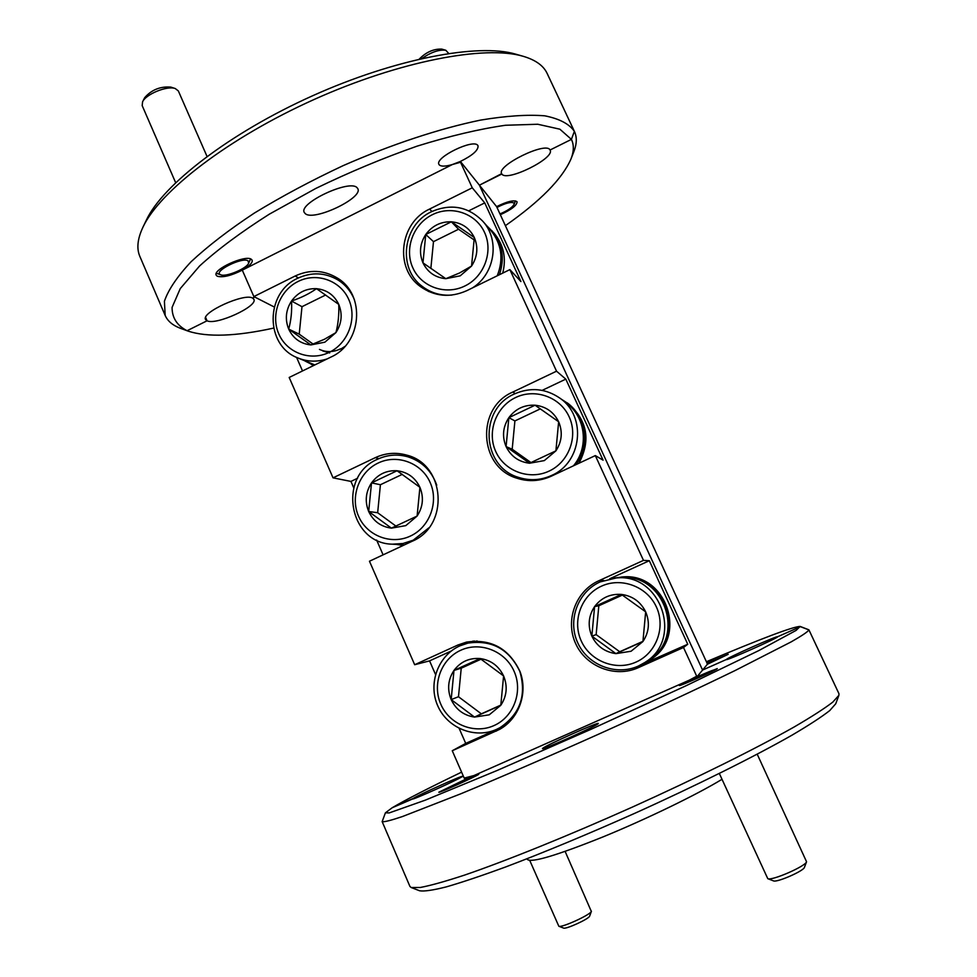 <?xml version="1.0" encoding="UTF-8"?>
<svg xmlns="http://www.w3.org/2000/svg" width="977" height="977" viewBox="0 0 977 977"><rect width="100%" height="100%" fill="white"/><g stroke="black" fill="none" stroke-linecap="round" stroke-linejoin="round"><path stroke-width="1.47" d="M428.952 527.775L413.186 540.208L403.012 543.505L392.412 544.189L404.38 544.897M378.184 463.025C359.072 471.964 349.925 496.841 358.583 516.271C366.961 535.836 391.215 545.19 410.401 536.055C429.709 527.201 439.003 501.983 430.136 482.467C421.551 462.817 397.15 453.792 378.184 463.025M392.412 544.189C348.85 543.554 337.224 476.092 377.476 459.275C387.344 454.72 397.492 453.902 407.897 456.809C422.015 461.4 431.639 470.853 436.743 485.166M417.106 516.064L419.915 487.303L397.053 470.755L371.516 482.894L368.683 511.496L391.423 528.142L417.106 516.064C423.029 506.929 423.957 497.342 419.915 487.303C415.188 477.582 407.568 472.074 397.053 470.755C386.489 470.193 377.977 474.236 371.516 482.894C365.642 491.968 364.702 501.494 368.683 511.496C373.336 521.193 380.908 526.737 391.423 528.142L405.797 525.626L417.106 516.064M402.353 474.321L380.419 484.726L377.659 512.73L368.683 511.496M377.659 512.73L396.1 526.212M380.419 484.726L371.516 482.894M601.466 586.163C581.388 595.14 571.948 620.713 581.23 640.912C590.206 661.234 615.852 671.26 636.015 662.088C656.3 653.21 665.911 627.283 656.397 606.986C647.189 586.554 621.396 576.894 601.466 586.163M638.347 666.07C615.998 676.231 587.58 665.105 577.639 642.585C567.368 620.212 577.834 591.891 600.061 581.938L616.365 577.932C660.965 573.12 683.644 639.41 644.881 662.479L638.347 666.07M642.927 641.523L645.663 611.834L621.421 594.419L594.59 606.595L591.842 636.125L615.937 653.637L642.927 641.523C649.094 632.168 650.01 622.276 645.663 611.834C640.594 601.722 632.522 595.921 621.421 594.419C610.283 593.686 601.331 597.753 594.59 606.595C588.484 615.889 587.568 625.732 591.842 636.125C596.813 646.2 604.848 652.038 615.937 653.637L631.081 651.244L642.927 641.523M622.398 595.066L598.828 605.752L596.141 634.623L619.723 651.744L615.937 653.637M619.723 651.744L642.951 641.327M596.141 634.623L591.842 636.125M598.828 605.752L594.59 606.595M644.881 662.479L648.728 659.927C686.452 637.492 664.372 572.998 620.957 577.676L616.365 577.932M589.681 915.974L589.571 916.255C588.472 919.162 565.695 929.518 563.558 928.077L558.832 926.245C561.433 928.028 589.998 915.034 591.341 911.456L565.121 851.419M529.766 860.493L558.832 926.245M713.735 670.173L713.735 670.1C713.442 669.404 683.485 682.752 682.984 683.802L682.96 683.851C681.726 685.256 713.637 671.089 713.735 670.173M719.341 773.491L767.775 878.665C771.635 881.095 805.805 866.196 806.55 861.751L757.212 754.207M806.55 861.751L804.45 867.332C803.827 870.959 776.605 882.829 773.442 880.863L767.775 878.665M305.129 361.087L313.886 365.398M345.247 284.637L338.433 280.252C345.699 285.015 351.012 291.476 354.382 299.67M396.65 544.445L403.171 545.459M414.834 458.433L411.867 457.981M578.921 463.257C590.865 440.7 587.519 420.977 568.883 404.099L560.932 398.921M519.288 477.631L524.625 480.086M575.856 464.698C590.291 445.903 586.163 416.52 567.271 402.89M501.97 726.583L506.318 724.787M474.468 641.01L470.059 642.61M220.423 274.647L220.826 274.83C226.102 277.212 246.79 268.528 248.659 263.167L248.024 260.798C242.247 256.756 212.901 271.496 220.423 274.647M207.014 156.405L178.327 90.91L175.262 88.541C167.299 85.426 145.866 94.146 142.569 101.852L142.19 105.638L175.64 182.65M142.569 101.852L144.645 97.724C151.472 89.847 160.179 86.294 170.767 87.087L175.262 88.541M500.029 213.914C507.552 210.69 512.241 207.503 514.097 204.376L514.036 203.082C511.386 201.555 505.72 202.996 497.024 207.405M448.675 53.43L445.817 50.267C439.027 49.424 431.101 52.147 422.04 58.449M419.28 59.084C426.033 52.16 433.519 48.838 441.714 49.094L445.817 50.267M642.243 664.091L650.609 659.438C688.26 636.857 666.192 572.437 622.752 576.943L613.287 578.201M649.595 660.122C687.515 637.37 665.288 572.461 621.531 577.004M505.427 225.638C540.281 201.213 562.105 179.035 570.922 159.117C573.939 151.508 574.097 144.926 571.411 139.381L574.378 131.345L547.022 73.202C543.359 65.52 535.384 59.878 523.122 56.275C485.105 44.905 399.385 61.124 314.093 99.495C228.765 137.794 159.727 191.138 142.984 227.116C137.476 238.803 136.45 248.573 139.87 256.45L165.186 315.486L164.405 301.258C168.3 289.778 177.203 276.601 191.101 261.726C207.857 246.106 228.948 229.876 254.35 213.071C281.803 196.328 311.455 180.489 343.293 165.577C391.606 144.388 439.626 128.561 480.391 120.134C505.952 115.872 527.397 114.443 544.714 115.811C559.332 118.706 569.225 123.884 574.378 131.345L571.411 139.381L559.882 129.196L537.753 124.25L505.5 125.264C479.377 129.001 449.908 135.962 417.094 146.147C383.216 158.03 349.473 172.123 315.876 188.402L269.286 214.195C241.148 232.05 217.92 249.306 199.589 265.988L180.244 288.618L172.086 307.389C172.013 317.757 177.008 325.536 187.083 330.727L179.78 328.052C172.489 325.182 167.629 320.993 165.186 315.486M142.984 227.116L146.391 220.045C162.829 184.787 229.803 132.945 312.445 95.844C395.062 58.669 478.29 43.012 515.575 54.126L523.122 56.275M382.154 821.633L409.949 886.469L411.219 887.531L420.354 887.47C430.649 885.516 445.39 881.388 464.576 875.099C506.318 860.786 567.991 835.885 632.143 807.185C696.186 778.278 755.758 748.687 794.167 726.973C811.606 716.8 824.478 708.52 832.783 702.121L838.889 695.331L838.962 693.731L808.919 629.872L800.395 626.672L777.655 636.76C778.864 637.566 725.435 661.319 726.424 659.548L726.436 659.475C726.509 658.132 778.181 635.184 777.655 636.735L800.395 626.672L808.919 629.872C808.04 631.63 802.129 635.636 791.199 641.865L735.144 670.515C696.955 689.078 649.204 711.354 598.779 734.093C548.292 756.699 500.004 777.57 460.912 793.751L402.561 816.503C390.751 820.472 383.949 822.182 382.154 821.633L385.427 812.815L389.188 812.925L425.386 800.114L497.11 770.487L591.232 729.208L685.83 685.854L758.702 650.633L796.121 630.397L800.139 626.428C793.006 626.623 761.755 638.396 706.408 661.734M461.596 772.135C427.987 788.354 404.844 800.224 392.192 807.747L385.427 812.815M838.889 695.331L835.75 703.77L829.729 710.584C821.608 716.947 809.054 725.129 792.091 735.119C754.732 756.418 696.98 785.227 634.867 813.267C587.299 834.456 544.128 852.396 505.365 867.075C481.746 875.722 462.048 882.329 446.257 886.896C432.982 890.242 424.103 891.537 419.622 890.78L411.219 887.531M478.767 774.297C475.31 776.874 438.038 793.58 438.832 792.213L465.431 779.328L464.197 778.095L478.767 774.297M465.431 779.328L697.041 676.743L717.289 668.598C717.265 669.66 678.746 686.807 679.418 685.451L696.711 676.218L697.041 676.743L702.573 670.063L726.436 659.475L702.573 670.063L707.385 664.262L706.847 662.699L496.609 206.635C507.075 201.445 513.853 199.784 516.943 201.653L517.065 201.86C516.918 205.426 511.35 209.701 500.383 214.684M722.003 779.304C696.931 794.606 646.664 819.019 602.98 836.923C556.658 855.486 531.476 862.996 527.421 859.467L527.104 858.759M598.107 723.725C595.665 726.351 541.368 750.617 542.479 748.59L542.821 748.223C546.717 744.975 598.962 721.661 598.315 723.456L598.107 723.725M413.381 798.356L413.381 798.356C418.974 794.716 462.988 774.981 462.255 776.446L461.718 776.91C457.212 780.086 411.61 800.554 412.66 798.942L392.192 807.747L413.381 798.356M305.325 213.694L304.274 212.436C298.278 203.24 349.705 179.072 357.045 187.669L357.814 188.695C363.395 197.952 313.898 221.498 305.325 213.694M496.609 206.635L479.414 185.19L501.653 173.65C496.243 165.663 546.607 141.006 550.039 150.018L550.112 150.165C555.119 158.286 506.379 182.308 501.86 174.004L479.414 185.19L702.573 670.063L479.414 185.19L460.399 161.449L460.533 162.255L452.388 164.527L242.504 270.031C231.305 275.685 222.89 277.749 217.248 276.235L216.198 275.196C212.534 269.567 245.154 254.667 251.211 259.198L252.127 260.151C252.738 262.129 250.649 264.755 245.838 268.016L242.504 270.031M188.158 331.142L179.78 328.052L187.083 330.727L207.063 320.786L205.622 317.464L207.063 320.786L205.549 319.455C200.896 312.53 244.592 292.709 252.628 298.095L253.873 299.304C258.221 306.265 216.027 325.61 207.063 320.786L187.083 330.727L188.158 331.142C207.356 337.383 235.836 336.381 273.584 328.113M439.259 164.869L438.942 164.392C434.447 157.529 474.016 138.294 477.851 145.512L478.046 145.854C478.412 150.226 472.526 155.428 460.399 161.449L452.388 164.527C445.524 166.53 441.152 166.652 439.259 164.869M429.562 209.066L472.27 187.804L484.739 202.898L520.912 281.547L509.872 269.615L466.713 290.706C450.079 298.034 434.582 296.605 420.208 286.432C394.195 267.906 399.727 222.622 429.562 209.066L431.944 211.459M468.801 210.8L484.739 202.898M512.827 392.046L556.536 371.187L565.805 379.125L603.078 460.167L595.323 455.587L551.15 476.251C539.976 481.27 528.618 481.942 517.089 478.266C478.62 467.25 475.823 407.678 512.827 392.046L515.233 393.584M542.186 390.36L565.805 379.125M598.718 580.802L643.477 560.383L649.326 560.713L687.747 644.246L683.509 647.495L638.262 667.694C615.18 678.197 585.834 666.693 575.575 643.428C564.962 620.322 575.771 591.073 598.718 580.802L603.676 580.472M609.648 578.799L649.326 560.713M687.747 644.246L639.862 665.349M459.178 728.439L465.724 743.399L452.253 750.739L499.613 729.392C519.166 718.571 528.227 692.705 519.935 671.358C508.846 648.362 491.028 638.616 466.481 642.109L457.932 645.003L414.675 664.726L369.465 561.225L412.16 541.258C449.493 525.919 445.561 464.612 406.847 455.16C396.064 452.095 385.536 452.937 375.29 457.663L333.035 477.838L289.18 377.464L330.922 357.069C361.905 343.452 365.838 294.749 337.383 278.066C323.851 269.957 309.782 269.261 295.164 276.002L253.849 296.581L242.406 270.397M274.232 306.986L253.849 296.581M296.568 357.374L302.516 370.942M414.26 458.128L411.732 457.944M357.558 478.254L350.926 481.417L333.035 477.838M350.926 481.417L353.698 487.743M376.621 540.049L383.106 554.851M465.724 743.399L504.95 725.887M473.1 641.095L469.216 642.805M451.362 650.951L429.562 660.879L414.675 664.726M429.562 660.879L435.51 674.46M464.197 778.095L452.253 750.739M683.509 647.495L696.711 676.218M595.323 455.587L643.477 560.383M509.872 269.615L556.536 371.187M460.533 162.255L472.27 187.804M571.411 139.381L550.039 150.018L571.411 139.381M254.753 297.045L252.628 298.095L254.753 297.045M461.718 776.91L463.367 776.178L461.718 776.91M502.715 273.12C506.513 258.148 503.668 244.873 494.167 233.283L486.839 225.846M427.205 290.23L428.219 291.293M499.381 274.745C504.95 258.465 502.508 243.823 492.042 230.853M518.433 477.35C481.319 466.554 478.742 409.033 514.488 393.926C530.609 386.953 545.85 388.443 560.212 398.372C586.896 416.8 581.816 462.732 551.602 475.457C540.708 480.354 529.656 480.977 518.433 477.35L527.788 480.464M515.624 397.529C496.023 406.713 486.729 431.919 495.73 451.484C504.425 471.195 529.412 480.476 549.098 471.097C568.919 462.011 578.347 436.463 569.139 416.8C560.224 397.004 535.091 388.064 515.624 397.529M555.901 450.849L558.649 421.759L535.066 405.211L508.858 417.655L506.086 446.587L529.546 463.232L555.901 450.849C561.946 441.58 562.862 431.883 558.649 421.759C553.751 411.976 545.887 406.456 535.066 405.211C524.197 404.71 515.465 408.862 508.858 417.655C502.874 426.864 501.946 436.511 506.086 446.587C510.922 456.357 518.738 461.901 529.546 463.232L544.323 460.594L555.901 450.849M540.318 408.875L514.903 420.928L512.192 449.237L506.086 446.587M512.192 449.237L531.061 462.622M514.903 420.928L508.858 417.655M573.426 465.834C589.204 447.381 585.663 416.788 566.245 402.903L560.212 398.372M547.23 73.654L574.476 131.541C577.089 137.317 576.845 144.107 573.755 151.911L570.922 159.117M800.139 626.428L808.907 629.835L838.913 693.609M706.982 663.09L728.207 654.285L707.385 664.262M460.753 650.255C441.201 658.986 431.895 684.23 440.822 704.27C449.469 724.433 474.346 734.521 493.983 725.581C513.755 716.935 523.208 691.35 514.061 671.211C505.207 650.951 480.171 641.205 460.753 650.255M496.621 729.355C474.846 739.259 447.271 728.06 437.708 705.724C427.828 683.521 438.136 655.579 459.788 645.882L467.898 643.122C491.736 639.642 509.054 649.07 519.837 671.407C526.762 695.306 520.143 714.053 500.004 727.67L496.621 729.355M500.798 705.284L503.607 675.937L480.122 658.547L453.987 670.417L451.166 699.593L474.517 717.081L500.798 705.284C506.843 696.076 507.784 686.294 503.607 675.937C498.722 665.911 490.906 660.11 480.122 658.547C469.29 657.753 460.57 661.71 453.987 670.417C447.991 679.565 447.051 689.298 451.166 699.593C455.954 709.607 463.745 715.433 474.517 717.081L489.245 714.822L500.798 705.284M481.099 659.17L461.229 668.195L458.482 696.735L481.343 713.833L474.517 717.081M481.343 713.833L500.835 705.089M458.482 696.735L451.166 699.593M461.229 668.195L453.987 670.417M500.004 727.67L508.309 723.041M477.106 640.973L467.898 643.122M432.408 214.671C413.247 224.038 404.112 248.891 412.844 267.857C421.282 286.969 445.634 295.567 464.869 285.992C484.226 276.711 493.495 251.529 484.568 232.477C475.921 213.279 451.423 205.023 432.408 214.671M451.911 295.066C440.896 295.884 431.052 293.027 422.394 286.493C397.285 268.516 402.683 224.759 431.541 211.667C451.069 203.314 468.154 206.501 482.797 221.242C500.163 239.988 494.924 274.012 472.489 287.885M471.561 266.049L474.321 237.533L451.362 221.803L425.752 234.492L422.968 262.862L445.805 278.689L459.41 273.047L471.561 266.049C477.484 256.866 478.4 247.352 474.321 237.533C469.558 228.056 461.913 222.817 451.362 221.803C440.749 221.535 432.213 225.76 425.752 234.492C419.878 243.627 418.95 253.08 422.968 262.862C427.657 272.327 435.266 277.602 445.805 278.689L460.228 275.819L471.561 266.049M474.297 240.037L458.555 229.241L433.483 241.649L425.752 234.492M433.483 241.649L430.857 268.431M458.555 229.241L451.362 221.803M497.244 275.783C503.79 259.064 501.641 243.92 490.784 230.352L482.797 221.242M327.136 358.913C317.024 362.186 307.181 361.832 297.594 357.838L314.826 364.934M298.083 281.474C279.41 290.596 270.409 315.131 278.811 333.963C286.933 352.941 310.588 361.624 329.334 352.294C348.203 343.257 357.35 318.392 348.752 299.475C340.423 280.411 316.633 272.058 298.083 281.474M297.594 357.838C264.926 345.455 265.048 292.782 297.619 278.311C311.748 271.801 325.353 272.449 338.433 280.252M335.929 332.607C338.201 324.01 339.141 314.606 338.763 304.397L316.487 288.667C309.575 293.601 301.258 297.729 291.525 301.038C292.05 311.065 291.109 320.419 288.691 329.102L310.833 344.93L324.401 339.288L335.929 332.607C341.742 323.558 342.683 314.154 338.763 304.397C334.171 294.993 326.745 289.742 316.487 288.667C306.18 288.325 297.851 292.453 291.525 301.038C285.772 310.039 284.832 319.394 288.691 329.102C293.198 338.494 300.574 343.77 310.833 344.93L324.877 342.182L335.929 332.607M325.622 295.005L301.991 306.693L299.218 334.158L288.691 329.102M299.218 334.158L313.116 344.087M301.991 306.693L291.525 301.038M322.776 350.951L329.676 352.953M340.765 349.082L345.015 346.359M319.455 349.4C326.257 352.477 333.242 352.318 340.411 348.911M644.344 663.639L638.262 667.694M298.4 277.932L295.164 276.002M378.881 458.64L375.29 457.663M503.045 727.267L495.962 731.223M471.134 641.938L457.932 645.003M407.897 456.809L416.471 459.349M589.644 916.096L591.427 911.272M311.26 364.372L313.764 365.447M248.659 263.167L250.564 258.905M220.826 274.83L216.357 273.23M514.097 204.376L515.477 200.896M574.476 131.541L547.132 73.422M838.938 693.67L808.907 629.835M422.394 286.493L429.111 291.708"/></g></svg>
